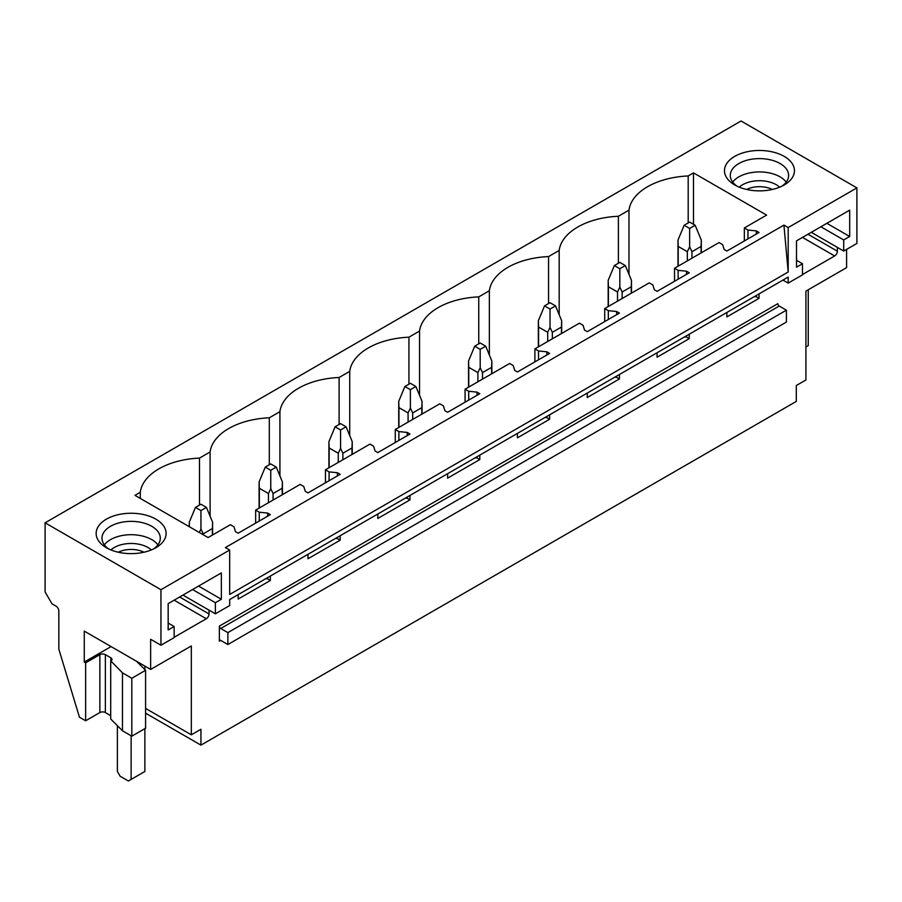 <?xml version="1.0" encoding="UTF-8"?>
<svg xmlns="http://www.w3.org/2000/svg" width="902" height="902" viewBox="0 0 902 902"><rect width="100%" height="100%" fill="white"/><g stroke="black" fill="none" stroke-linecap="round" stroke-linejoin="round"><path stroke-width="1.35" d="M45.1 522.81L45.1 591.904L51.966 603.799L56.093 606.178A3.89 2.244 60 0 1 58.844 610.947L58.844 649.192L79.455 717.203L85.645 720.777L85.645 662.846L84.269 662.057L84.269 631.107L150.645 669.431L150.645 639.281L160.951 645.234L160.951 589.694L45.1 522.81L741.049 121.003L856.9 187.887L788.19 227.563L783.928 225.105L225.41 547.559L229.672 550.017L160.951 589.694M628.987 274.366L628.987 210.143A64.132 37.027 0 0 1 688.192 175.958L693.491 172.891L766.61 215.104L744.342 227.958L747.961 230.044L756.304 230.901L759.044 232.479L726.888 251.049L724.137 249.459L722.671 244.645L719.063 242.559L674.527 268.266L678.146 270.352L686.49 271.209L689.241 272.787L657.073 291.357L654.333 289.767L652.856 284.953L649.248 282.867L604.712 308.574L608.331 310.66L616.675 311.506L619.426 313.095L587.258 331.665L584.519 330.076L583.042 325.261L579.434 323.175L534.897 348.882L538.517 350.968L546.86 351.814L549.611 353.404L517.444 371.974L514.704 370.384L513.227 365.569L509.619 363.483L465.082 389.19L468.702 391.276L477.045 392.122L479.796 393.712L447.629 412.282L444.889 410.692L443.412 405.877L439.804 403.792L395.268 429.499L398.887 431.584L407.23 432.43L409.982 434.02L377.814 452.59L375.074 451L373.597 446.186L369.989 444.1L325.453 469.807L329.072 471.893L337.416 472.738L340.167 474.328L307.999 492.887L305.259 491.308L303.782 486.494L300.174 484.408L255.638 510.115L259.257 512.201L267.601 513.046L270.352 514.636L238.184 533.195L235.445 531.616L233.968 526.791L230.36 524.705L208.091 537.558L134.984 495.356L140.284 492.289A64.132 37.027 0 0 1 199.489 458.103L199.489 505.075M628.987 210.143L618.377 216.266A64.132 37.027 0 0 0 559.172 250.452L548.563 256.574A64.132 37.027 0 0 0 489.358 290.76L478.748 296.882A64.132 37.027 0 0 0 419.543 331.057L408.933 337.19A64.132 37.027 0 0 0 349.728 371.365L339.118 377.498A64.132 37.027 0 0 0 279.913 411.673L269.303 417.795A64.132 37.027 0 0 0 210.098 451.981L199.489 458.103M725.896 176.364A34.986 20.194 0 0 0 734.724 184.955A34.986 20.194 0 0 0 784.199 184.955A34.986 20.194 0 0 0 793.027 164.987A34.986 20.194 0 0 0 749.607 151.288A34.986 20.194 0 0 0 725.896 176.364M140.983 514.061A34.986 20.194 0 0 0 101.047 523.137A34.986 20.194 0 0 0 106.391 547.717A34.986 20.194 0 0 0 121.285 552.813A34.986 20.194 0 0 0 155.866 547.717A34.986 20.194 0 0 0 140.983 514.061M229.672 550.017L229.672 594.452L788.19 271.998L783.928 225.105M856.9 187.887L856.9 243.439L843.708 251.049L843.708 239.943L849.684 236.493L849.684 210.143L796.5 240.857L796.5 267.195L802.476 263.745L802.476 274.851L788.19 283.104L788.19 277.072L229.672 599.537L229.672 605.558L215.375 613.811L215.375 602.705L221.351 599.255L221.351 572.917L168.167 603.618L168.167 629.957L174.142 626.507L174.142 637.613L160.951 645.234M788.19 227.563L788.19 271.998M689.241 334.202L689.241 338.645L657.073 357.215L657.073 352.772M619.426 374.51L619.426 378.953L587.258 397.523L587.258 393.08M549.611 414.819L549.611 419.261L517.444 437.831L517.444 433.388M479.796 455.127L479.796 459.569L447.629 478.139L447.629 473.697M409.982 495.435L409.982 499.877L377.814 518.447L377.814 513.993M340.167 535.743L340.167 540.185L307.999 558.744L307.999 554.302M270.352 576.051L270.352 580.493L238.184 599.052L238.184 594.61M209.05 610.169L209.05 613.969L179.645 596.989M174.142 637.297L206.31 618.738A3.89 2.244 120 0 0 209.05 613.969M846.595 249.38L846.595 267.635L805.914 291.12L805.914 379.99L796.297 385.537L796.297 401.413L200.943 745.131L200.943 729.267L191.325 734.814L191.325 645.945L150.645 669.431M837.383 247.396L837.383 251.207L807.978 234.227M802.476 274.535L834.632 255.965A3.89 2.244 120 0 0 837.383 251.207M759.044 293.894L759.044 298.337L726.888 316.906L726.888 312.464M219.366 626.112L219.366 641.187A1.939 1.127 60 0 1 219.761 640.296A1.939 1.127 60 0 1 220.731 640.397L227.879 644.524L227.879 632.618L220.731 628.491A1.939 1.127 60 0 1 219.366 626.112L777.874 303.658A1.939 1.127 60 0 0 779.249 306.037L786.397 310.164L227.879 632.618M786.397 310.164L786.397 322.059L227.879 644.524M145.583 713.166L200.943 745.131M693.491 172.891L693.491 224.316M688.192 175.958L688.192 222.929M744.342 227.958L744.342 240.969M255.638 510.115L255.638 523.126M325.453 469.807L325.453 482.818M395.268 429.499L395.268 442.51M465.082 389.19L465.082 402.202M534.897 348.882L534.897 361.894M604.712 308.574L604.712 321.586M674.527 268.266L674.527 281.277M618.377 216.266L618.377 263.237M747.961 230.044L747.961 238.883M756.304 230.901L756.304 234.069M756.304 295.484L756.304 296.758L759.044 298.337M754.433 296.566L756.304 296.758M559.172 314.674L559.172 250.452M548.563 256.574L548.563 303.546M678.146 270.352L678.146 279.192M686.49 271.209L686.49 274.377M686.49 335.792L686.49 337.055L689.241 338.645M684.618 336.874L686.49 337.055M489.358 354.971L489.358 290.76M478.748 296.882L478.748 343.854M608.331 310.66L608.331 319.5M616.675 311.506L616.675 314.685M616.675 376.1L616.675 377.363L619.426 378.953M614.803 377.183L616.675 377.363M419.543 395.279L419.543 331.057M408.933 337.19L408.933 384.162M538.517 350.968L538.517 359.808M546.86 351.814L546.86 354.993M546.86 416.408L546.86 417.671L549.611 419.261M544.988 417.479L546.86 417.671M349.728 435.587L349.728 371.365M339.118 377.498L339.118 424.47M468.702 391.276L468.702 400.116M477.045 392.122L477.045 395.302M477.045 456.716L477.045 457.979L479.796 459.569M475.174 457.788L477.045 457.979M279.913 475.895L279.913 411.673M269.303 417.795L269.303 464.767M398.887 431.584L398.887 440.424M407.23 432.43L407.23 435.61M407.23 497.013L407.23 498.287L409.982 499.877M405.359 498.096L407.23 498.287M210.098 516.203L210.098 451.981M329.072 471.893L329.072 480.732M337.416 472.738L337.416 475.918M337.416 537.321L337.416 538.595L340.167 540.185M335.544 538.404L337.416 538.595M140.284 498.411L140.284 492.289M259.257 512.201L259.257 521.04M267.601 513.046L267.601 516.215M267.601 577.63L267.601 578.904L270.352 580.493M265.729 578.712L267.601 578.904M843.708 251.049L811.27 232.321M788.19 283.104L782.959 280.094M805.914 346.977L808.248 345.635L808.248 289.767M736.979 186.15A29.157 16.834 180 0 1 731.488 180.174A29.157 16.834 180 0 1 730.304 175.439A29.157 16.834 180 0 1 755.312 158.775A29.157 16.834 180 0 1 787.435 170.692A29.157 16.834 180 0 1 788.619 175.439A29.157 16.834 180 0 1 781.955 186.15M732.695 182.103A29.157 16.834 180 0 1 759.461 171.932A29.157 16.834 180 0 1 786.228 182.103M802.476 263.745L796.5 260.295M849.684 236.493L826.875 223.324M843.708 239.943L820.888 226.774M215.375 613.811L182.937 595.083M122.469 672.847L131.816 678.248L131.816 736.167L122.469 730.767L122.469 672.847L110.856 660.986A3.89 2.244 0 0 0 111.995 659.396A3.89 2.244 0 0 0 110.856 657.806L105.365 654.638A3.89 2.244 0 0 0 99.863 654.638L85.645 662.846M131.816 736.167L145.583 728.218L145.583 670.299L131.816 678.248M145.583 670.299L136.63 661.346M111.07 646.587L84.269 662.057M122.469 730.767L110.698 718.995L110.698 661.076M145.583 708.408L191.325 734.814M85.645 720.777L99.863 712.557A3.89 2.244 0 0 1 105.365 712.557L110.698 715.647M153.622 548.912A29.157 16.834 0 0 0 160.285 538.201A29.157 16.834 0 0 0 139.336 522.044A29.157 16.834 0 0 0 101.982 538.201A29.157 16.834 0 0 0 108.646 548.912M157.906 544.864A29.157 16.834 0 0 0 139.336 535.382A29.157 16.834 0 0 0 104.361 544.864M215.375 602.705L192.566 589.536M221.351 599.255L198.541 586.086M174.142 626.507L168.167 623.057M695.149 225.263L689.647 222.095L684.156 225.263L689.647 228.431L695.149 225.263L701.305 240.09L701.305 252.808M701.305 240.09L701.079 246.438L691.958 251.703L689.647 246.821L687.335 251.703L687.335 260.881M689.647 228.431L689.647 246.821M684.156 225.263L677.988 240.09L678.214 246.438L687.335 251.703M701.079 246.438L701.079 252.943M691.958 251.703L691.958 258.209M678.214 246.438L678.214 266.135M625.334 265.571L619.832 262.392L614.341 265.571L619.832 268.74L625.334 265.571L631.49 280.398L631.49 293.116M631.49 280.398L631.265 286.746L622.143 292L619.832 287.129L617.52 292L617.52 301.178M619.832 268.74L619.832 287.129M614.341 265.571L608.173 280.398L608.399 286.746L617.52 292M631.265 286.746L631.265 293.251M622.143 292L622.143 298.506M608.399 286.746L608.399 306.443M555.519 305.879L550.017 302.7L544.526 305.879L550.017 309.048L555.519 305.879L561.675 320.706L561.675 333.424M561.675 320.706L561.45 327.054L552.328 332.308L550.017 327.437L547.706 332.308L547.706 341.486M550.017 309.048L550.017 327.437M544.526 305.879L538.359 320.706L538.584 327.054L547.706 332.308M561.45 327.054L561.45 333.56M552.328 332.308L552.328 338.814M538.584 327.054L538.584 346.751M485.704 346.188L480.202 343.008L474.711 346.188L480.202 349.356L485.704 346.188L491.861 361.014L491.861 373.732M491.861 361.014L491.635 367.351L482.514 372.616L480.202 367.745L477.891 372.616L477.891 381.794M480.202 349.356L480.202 367.745M474.711 346.188L468.544 361.014L468.769 367.351L477.891 372.616M491.635 367.351L491.635 373.868M482.514 372.616L482.514 379.122M468.769 367.351L468.769 387.059M415.89 386.496L410.387 383.316L404.897 386.496L410.387 389.664L415.89 386.496L422.046 401.322L422.046 414.041M422.046 401.322L421.82 407.659L412.699 412.924L410.387 408.054L408.076 412.924L408.076 422.102M410.387 389.664L410.387 408.054M404.897 386.496L398.729 401.322L398.955 407.659L408.076 412.924M421.82 407.659L421.82 414.165M412.699 412.924L412.699 419.43M398.955 407.659L398.955 427.368M346.075 426.804L340.573 423.624L335.082 426.804L340.573 429.972L346.075 426.804L352.231 441.63L352.231 454.337M352.231 441.63L352.005 447.967L342.884 453.232L340.573 448.362L338.261 453.232L338.261 462.41M340.573 429.972L340.573 448.362M335.082 426.804L328.914 441.63L329.14 447.967L338.261 453.232M352.005 447.967L352.005 454.473M342.884 453.232L342.884 459.738M329.14 447.967L329.14 467.676M276.26 467.101L270.758 463.932L265.267 467.101L270.758 470.28L276.26 467.101L282.416 481.939L282.416 494.646M282.416 481.939L282.191 488.275L273.069 493.541L270.758 488.67L268.446 493.541L268.446 502.718M270.758 470.28L270.758 488.67M265.267 467.101L259.099 481.939L259.336 488.275L268.446 493.541M282.191 488.275L282.191 494.781M273.069 493.541L273.069 500.046M259.336 488.275L259.336 507.984M206.445 507.409L200.943 504.241L195.452 507.409L200.943 510.588L206.445 507.409L212.613 522.247L212.613 534.954M212.613 522.247L212.376 528.583L203.254 533.849L200.943 528.978L199.342 532.507M200.943 510.588L200.943 528.978M195.452 507.409L189.285 522.247L189.397 526.768M212.376 528.583L212.376 535.089M203.254 533.849L203.254 534.773M144.872 666.104L144.872 669.588M144.872 728.624L144.872 771.469L128.377 780.997L120.135 776.239L117.384 771.469L117.384 725.682M131.128 735.773L131.128 779.407M779.666 187.165A23.847 13.767 0 0 0 739.257 187.165M772.315 189.465A19.562 11.298 0 0 0 746.619 189.465M151.333 549.927A23.847 13.767 0 0 0 137.848 544.03A23.847 13.767 0 0 0 110.923 549.927M118.286 552.227A19.562 11.298 180 0 1 136.642 549.904A19.562 11.298 180 0 1 143.982 552.227M220.731 640.397L219.366 641.187M220.731 628.491L779.249 306.037M802.476 237.406L834.632 255.965M110.856 660.986L110.856 657.806M105.365 712.557L105.365 654.638M99.863 712.557L99.863 654.638M206.31 618.738L174.142 600.168M677.988 240.09L677.988 266.27M608.173 280.398L608.173 306.579M538.359 320.706L538.359 346.887M468.544 361.014L468.544 387.195M398.729 401.322L398.729 427.503M328.914 441.63L328.914 467.811M259.099 481.939L259.099 508.119M189.285 522.247L189.285 526.7"/></g></svg>
